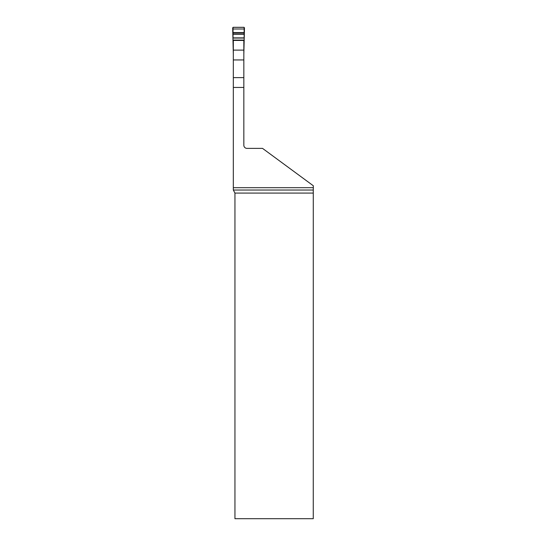<?xml version="1.0" encoding="UTF-8"?>
<svg xmlns="http://www.w3.org/2000/svg" width="546" height="546" viewBox="0 0 546 546"><rect width="100%" height="100%" fill="white"/><g stroke="black" fill="none" stroke-linecap="round" stroke-linejoin="round"><path stroke-width="0.82" d="M233.319 187.694L233.319 59.951L243.837 59.951L243.837 145.236A3.146 3.146 0 0 0 246.983 148.382L262.537 148.382L313.322 185.763L313.322 187.694L233.319 187.694L233.319 190.042L313.281 190.042L313.322 187.694M313.281 190.042L313.267 518.7L234.944 518.7L234.944 193.079L233.319 190.042M233.319 59.951L233.319 40.431L243.837 40.431L243.837 59.951M233.319 87.449L243.837 87.449M233.319 54.307L232.685 27.928L233.258 27.3L243.898 27.3L244.471 27.928L243.837 54.307M232.753 28.993L244.403 28.993M232.814 32.576L244.342 32.576M233.026 37.892L244.13 37.892L244.137 27.348L233.019 27.348L233.026 37.892L244.13 37.892M313.267 193.079L234.944 193.079M233.319 50.123L243.837 50.123M233.319 77.621L243.837 77.621M232.808 32.815L244.349 32.815M232.821 34.009L244.328 34.009M232.835 34.241L244.321 34.241M233.033 38.063L244.123 38.063M233.21 40.083L243.946 40.083M233.251 40.349L243.905 40.349"/></g></svg>

